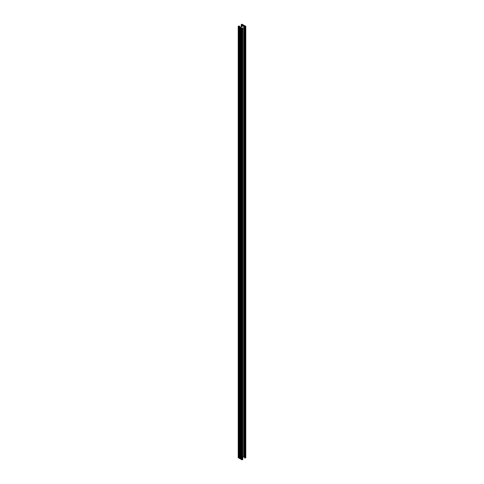 <?xml version="1.0" encoding="UTF-8"?>
<svg xmlns="http://www.w3.org/2000/svg" width="484" height="484" viewBox="0 0 484 484"><rect width="100%" height="100%" fill="white"/><g stroke="black" fill="none" stroke-linecap="round" stroke-linejoin="round"><path stroke-width="0.73" d="M240.5 27.358L241.952 28.423L242.417 27.824L242.702 28.187L241.825 28.495L238.285 26.245L239.156 25.942L239.441 26.251L238.406 26.372L240.252 27.213L243.5 25.337L242.048 24.273L241.498 24.533L241.831 24.872L241.298 24.702L241.825 24.2L245.715 26.245L244.843 26.753L244.559 26.445L245.594 26.317L243.748 25.477L240.5 27.358M242.169 28.35L242.169 27.824M242.702 27.987L242.702 459.498L241.825 459.8L241.328 459.455L241.328 28.151L241.328 459.455M242.702 459.298L242.702 28.187M241.328 28.096L241.328 459.407L241.328 28.096L241.328 459.407L239.386 458.33L239.386 27.025L239.386 458.33M240.373 458.59L240.373 27.285M245.715 26.245L245.715 457.755L245.188 458.058L244.559 457.894L244.559 26.445M244.559 26.59L244.559 457.749M244.438 457.029L244.438 25.67L244.505 457.126M244.438 456.975L243.748 456.787L242.774 457.35M241.831 24.726L241.831 26.299M241.298 26.608L241.298 24.502M243.627 25.041L243.627 25.41M239.386 458.281L239.386 26.971L239.386 458.281L238.285 457.755L238.285 26.245M239.441 26.106L239.441 26.844M238.86 26.632L238.86 26.057M242.175 459.8L242.175 28.495M241.825 459.8L241.825 28.495M241.401 459.558L241.401 28.247M241.31 459.376L241.31 28.066M240.959 459.177L240.959 27.866M240.911 459.165L240.911 27.854M240.826 459.165L240.826 27.854M240.651 459.122L240.651 27.812M245.188 458.058L245.188 26.753M244.843 458.058L244.843 26.753M245.17 26.62L245.17 26.076M245.122 26.626L245.122 26.063M245.031 26.572L245.031 26.063M244.862 26.475L244.862 26.021M244.511 26.493L244.511 25.821M244.42 456.944L244.42 25.64M244.142 456.787L244.142 25.477M243.748 456.787L243.748 25.477M243.222 25.495L243.222 24.95M243.174 25.525L243.174 24.938M243.089 25.573L243.089 24.938M242.914 25.676L242.914 24.896M242.563 25.876L242.563 24.696M242.496 25.918L242.472 24.515M242.048 26.172L242.048 24.273M241.952 26.233L241.952 24.273M241.583 26.445L241.583 24.872M239.737 458.59L239.737 27.285M239.459 458.433L239.459 27.122M239.362 458.251L239.362 26.947M239.017 458.052L239.017 26.747M238.969 458.039L238.969 26.735M238.878 458.039L238.878 26.735M238.709 457.997L238.709 26.693M239.193 26.705L239.193 26.251M242.115 27.897L242.115 28.381M242.774 28.09L242.774 459.395M240.239 27.467L240.239 458.778M245.787 26.348L245.787 457.652M244.505 26.517L244.505 457.822M241.885 24.799L241.885 26.269M241.226 24.605L241.226 26.65M238.213 26.348L238.213 457.652M239.495 26.178L239.495 26.874"/></g></svg>
